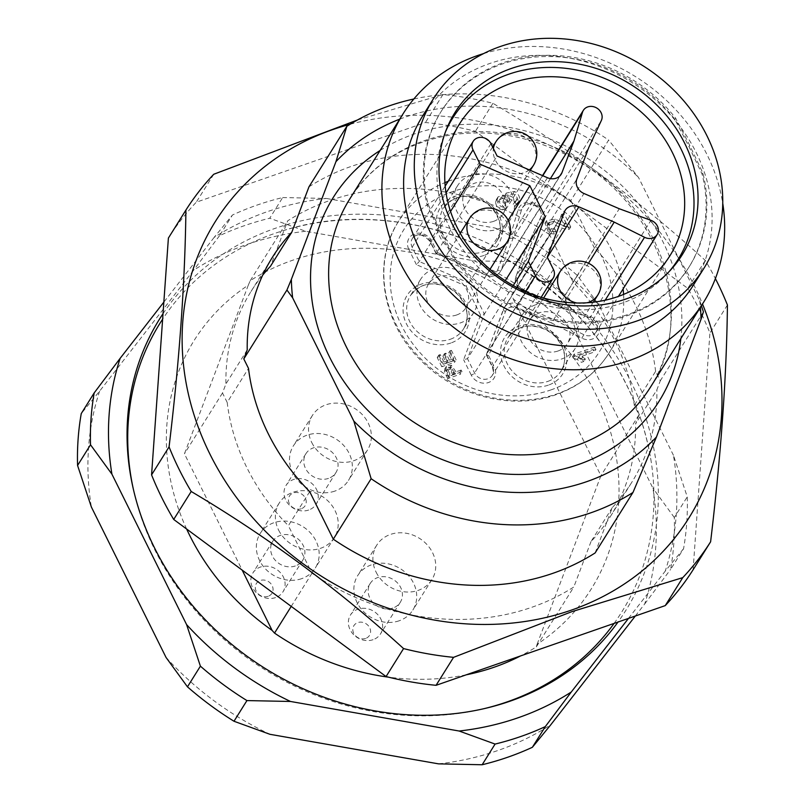 <?xml version="1.0" encoding="UTF-8"?>
<svg xmlns="http://www.w3.org/2000/svg" width="805" height="805" viewBox="0 0 805 805"><rect width="100%" height="100%" fill="white"/><g stroke="black" fill="none" stroke-linecap="round" stroke-linejoin="round"><path stroke-width="0.6" stroke-dasharray="4.03 3.02" d="M455.278 259.109L441.19 231.87L428.069 204.289A146.319 127.935 -148 0 1 441.432 111.02A146.319 127.935 -148 0 1 675.647 118.184L689.744 145.423L702.866 173.005A146.319 127.935 -148 0 1 689.503 266.274A146.319 127.935 -148 0 1 455.278 259.109L454.513 260.327L440.426 233.088L427.304 205.506A146.319 127.935 -148 0 1 440.667 112.237A146.319 127.935 -148 0 1 674.892 119.402L688.979 146.641L702.101 174.222A146.319 127.935 -148 0 1 688.738 267.491A146.319 127.935 -148 0 1 454.513 260.327M441.19 231.87L440.426 233.088M428.069 204.289L427.304 205.506M675.647 118.184L674.892 119.402M689.744 145.423L688.979 146.641M702.866 173.005L702.101 174.222M350.125 124.262A279.345 244.237 -148 0 1 702.503 304.008M357.49 119.985L442.941 94.547A310.378 271.366 -148 0 1 492.932 103.312C568.179 147.788 638.969 200.153 705.291 260.407A310.378 271.366 -148 0 1 715.383 278.59M727.428 305.004L709.919 332.978A310.378 271.366 32 0 0 687.782 288.381L475.423 131.285A310.378 271.366 32 0 0 425.432 122.521L196.249 202.226A310.378 271.366 32 0 0 168.396 238.059M693.095 569.779L709.919 332.978M705.291 260.407L687.782 288.381M492.932 103.312L475.423 131.285M442.941 94.547L425.432 122.521M213.758 174.252L196.249 202.226M655.612 371.347A212.007 185.361 32 0 0 594.422 248.081L573.11 282.142A212.007 185.361 32 0 1 634.3 405.398L638.989 414.857L635.578 423.893L656.88 389.841L660.301 380.805L655.612 371.347L634.3 405.398M308.989 186.79A236.479 206.754 32 0 1 570.826 200.536L608.661 140.07L638.566 177.543L699.756 300.798L701.417 305.739M413.84 98.995A236.479 206.754 -148 0 1 608.661 140.07M399.723 119.16A212.007 185.361 -148 0 1 638.566 177.543M247.226 349.893L225.913 383.945L222.492 392.981L227.191 402.44L248.504 368.388M262.742 275.089A212.007 185.361 32 0 0 251.029 291.45A212.007 185.361 32 0 0 225.913 383.945M309.694 491.644L288.381 525.705L311.978 573.251A236.479 206.754 32 0 0 573.814 586.996L536.351 646.848A236.479 206.754 -148 0 1 520.523 655.944M227.191 402.44A212.007 185.361 32 0 0 288.381 525.705M699.756 300.798A212.007 185.361 -148 0 1 700.42 307.329M595.126 552.944L612.313 507.542A212.007 185.361 32 0 0 631.774 482.336A212.007 185.361 32 0 0 656.88 389.841M570.826 200.536L594.422 248.081M612.313 507.542L591.001 541.594A212.007 185.361 32 0 0 610.462 516.387A212.007 185.361 32 0 0 635.578 423.893M536.351 646.848L537.076 644.312A234.225 204.782 32 0 0 513.268 299.068L512.05 294.439L549.513 234.597L573.11 282.142M549.513 234.597A236.479 206.754 32 0 0 287.677 220.842L270.49 266.244M591.001 541.594L573.814 586.996M513.268 299.068L600.933 475.675L537.076 644.312M703.429 311.897L660.301 380.805M638.989 414.857L600.933 475.675M186.639 529.026A234.225 204.782 -148 0 1 248.302 285.151L250.224 280.693A236.479 206.754 -148 0 1 512.05 294.439M250.224 280.693L287.677 220.842M248.302 285.151L184.436 453.799L242.184 570.121M222.492 392.981L184.436 453.799M311.978 573.251L291.229 606.407M466.226 674.821A236.479 206.754 -148 0 1 388.372 677.136M614.094 623.402A272.301 238.069 32 0 0 651.275 462.191A272.301 238.069 32 0 0 281.931 231.045A272.301 238.069 32 0 0 162.63 319.162M133.439 489.561A272.301 238.069 32 0 0 133.751 490.929A272.301 238.069 32 0 0 154.802 549.775A272.301 238.069 32 0 0 482.326 709.074A272.301 238.069 32 0 0 483.684 708.752M163.023 313.678A274.908 240.353 -148 0 1 529.791 267.24A274.908 240.353 -148 0 1 618.019 622.034M282.676 197.557L326.236 198.443A294.127 257.157 -148 0 0 214.12 237.435L232.464 215.016A308.909 270.077 32 0 1 282.676 197.557L269.735 218.225A308.909 270.077 -148 0 0 219.524 235.694L232.464 215.016M683.566 548.728L665.222 571.148A294.127 257.157 -148 0 0 673.453 455.298L687.259 496.846A308.909 270.077 32 0 1 683.566 548.728L670.625 569.407A308.909 270.077 -148 0 0 674.318 517.524L687.259 496.846M628.494 618.391L665.222 571.148M673.453 455.298L598.769 304.853A294.127 257.157 -148 0 0 494.884 227.996L326.236 198.443M214.12 237.435L163.838 302.117M494.884 227.996L530.837 241.047A308.909 270.077 32 0 1 577.356 275.461L598.769 304.853M577.356 275.461L564.426 296.139A308.909 270.077 -148 0 0 517.897 261.726L530.837 241.047M635.316 616.026L644.674 603.981A294.127 257.157 32 0 0 652.905 488.132L578.221 337.687L564.426 296.139M578.221 337.687A294.127 257.157 32 0 0 474.326 260.84L305.689 231.277L269.735 218.225M517.897 261.726L474.326 260.84M305.689 231.277A294.127 257.157 32 0 0 193.562 270.269L99.609 391.16L81.255 413.579M219.524 235.694L193.562 270.269M99.609 391.16A294.127 257.157 32 0 0 91.368 507.009M166.051 657.454A294.127 257.157 32 0 0 269.947 734.301M438.584 763.865A294.127 257.157 32 0 0 550.711 724.872M644.674 603.981L670.625 569.407M674.318 517.524L652.905 488.132M376.136 572.204A32.512 28.427 32 0 0 418.208 590.377A32.512 28.427 32 0 0 431.883 579.66A32.512 28.427 32 0 0 419.405 538.304A32.512 28.427 32 0 0 376.76 545.156A32.512 28.427 32 0 0 376.136 572.204M311.766 442.539A32.512 28.427 32 0 0 353.838 460.702A32.512 28.427 32 0 0 367.513 449.985A32.512 28.427 32 0 0 355.035 408.638A32.512 28.427 32 0 0 312.39 415.481A32.512 28.427 32 0 0 311.766 442.539M278.611 530.092A32.512 28.427 32 0 0 320.682 548.265A32.512 28.427 32 0 0 334.357 537.539A32.512 28.427 32 0 0 321.879 496.192A32.512 28.427 32 0 0 279.234 503.045A32.512 28.427 32 0 0 278.611 530.092M483.523 53.613A177.362 155.073 -148 0 1 722.739 203.313M422.545 116.131A159.621 139.567 -148 0 1 631.895 82.502A159.621 139.567 -148 0 1 693.165 285.493M668.975 271.748A133.016 116.302 -148 0 1 667.093 273.871A133.016 116.302 -148 0 1 450.156 228.751A133.016 116.302 -148 0 1 444.39 134.495A133.016 116.302 -148 0 1 445.477 131.879M558.026 351A22.168 19.38 -148 0 1 533.091 344.047A22.168 19.38 -148 0 1 529.76 320.169A22.168 19.38 -148 0 1 539.088 312.863A22.168 19.38 -148 0 1 564.023 319.806A22.168 19.38 -148 0 1 567.354 343.695A22.168 19.38 -148 0 1 558.026 351M493.656 221.325A22.168 19.38 -148 0 1 468.721 214.382A22.168 19.38 -148 0 1 465.391 190.493A22.168 19.38 -148 0 1 474.719 183.188A22.168 19.38 -148 0 1 499.653 190.141A22.168 19.38 -148 0 1 502.984 214.019A22.168 19.38 -148 0 1 493.656 221.325M456.697 314.966A22.168 19.38 -148 0 1 431.752 308.023A22.168 19.38 -148 0 1 428.431 284.135A22.168 19.38 -148 0 1 437.759 276.829A22.168 19.38 -148 0 1 462.694 283.783A22.168 19.38 -148 0 1 466.015 307.661A22.168 19.38 -148 0 1 456.697 314.966M449.884 373.973L447.6 369.113L447.842 367.774L451.072 367L454.463 372.383L449.884 373.973L448.355 376.408L452.943 374.818L449.542 369.425L446.312 370.22L446.081 371.548L448.355 376.408M535.174 304.974A31.335 27.4 32 0 0 521.992 315.308A31.335 27.4 32 0 0 534.027 355.156A31.335 27.4 32 0 0 575.122 348.555A31.335 27.4 32 0 0 570.423 314.795A31.335 27.4 32 0 0 535.174 304.974M470.804 175.309A31.335 27.4 32 0 0 457.622 185.633A31.335 27.4 32 0 0 469.657 225.481A31.335 27.4 32 0 0 510.752 218.88A31.335 27.4 32 0 0 506.053 185.13A31.335 27.4 32 0 0 470.804 175.309M433.845 268.95A31.335 27.4 32 0 0 420.663 279.275A31.335 27.4 32 0 0 432.698 319.122A31.335 27.4 32 0 0 473.783 312.521A31.335 27.4 32 0 0 469.094 278.772A31.335 27.4 32 0 0 433.845 268.95M454.463 372.383L452.943 374.818M550.409 178.619L513.067 238.28L509.575 238.411L518.078 209.793A13.303 11.632 -148 0 1 534.631 203.403A13.303 11.632 -148 0 1 542.369 220.278L529.851 247.165L527.879 244.831L540.487 217.742A10.344 9.046 32 0 0 535.567 205.154A10.344 9.046 32 0 0 522.485 207.62A10.344 9.046 32 0 0 521.6 209.582L513.067 238.28L501.062 269.997A11.823 10.334 -148 0 1 500.267 271.597A11.823 10.334 -148 0 1 486.562 275.038L436.189 253.283L430.071 240.957A10.344 9.046 32 0 0 421.317 234.738A10.344 9.046 32 0 0 412.331 238.582A10.344 9.046 32 0 0 412.13 247.195L419.234 261.504L468.953 282.968L484.379 314.041L467.474 358.678L474.578 372.987A10.344 9.046 32 0 0 483.332 379.205A10.344 9.046 32 0 0 492.318 375.361A10.344 9.046 32 0 0 492.519 366.748L486.401 354.421L547.289 257.127M529.851 247.165L517.877 278.802A8.865 7.758 32 0 0 523.23 289.589L558.459 304.803L590.055 316.355A13.303 11.632 -148 0 1 598.89 332.847A13.303 11.632 -148 0 1 581.804 338.16L551.566 323.006L588.485 263.245M558.459 304.803L558.388 306.051L619.287 208.757M486.401 354.421L503.517 309.19A11.823 10.334 -148 0 1 504.312 307.591A11.823 10.334 -148 0 1 518.018 304.149L553.337 319.404L583.655 334.598A10.344 9.046 32 0 0 596.243 331.871A10.344 9.046 32 0 0 590.075 317.633L558.388 306.051L523.069 290.796A11.823 10.334 -148 0 1 515.935 276.417L527.939 244.71L588.827 147.406M490.959 143.652L430.071 240.957A2.958 0.825 153.6 0 0 429.981 241.379A2.958 0.825 153.6 0 0 431.872 241.279L437.467 252.559L436.189 253.283L497.077 155.989M508.166 220.318L468.953 282.968L466.155 286.127L416.437 264.664L419.234 261.504L450.548 211.463M513.268 285.513L467.474 358.678L463.63 359.734L480.535 315.097L484.379 314.041L505.258 280.693M554.343 233.973L548.94 233.531L544.965 223.176L553.669 221.566L565.09 226.728L560.139 216.746L562.554 215.911L569.226 229.355L567.334 229.677C562.635 228.469 557.694 226.517 552.502 223.81L547.209 224.987L546.897 225.642L549.765 231.277L553.327 231.317L554.343 233.973L555.863 231.548L554.856 228.892L553.327 231.317M573.371 358.215L572.576 356.605L593.154 349.45L594.392 351.946L578.362 357.521L583.867 361.465L581.431 362.31L577.215 359.483L573.371 358.215L574.891 355.78L578.735 357.048L582.961 359.875L581.431 362.31M495.608 202.196L496.514 199.368L501.555 197.577L504.333 199.066L504.775 195.504L513.006 193.874C516.931 196.108 518.561 199.197 517.917 203.142L514.747 206.603L513.167 204.229L515.522 201.683L506.868 197.638L508.015 203.172L505.661 203.665L503.226 200.666L498.436 201.481L503.98 207.137L504.765 209.783C499.331 210.055 496.272 207.519 495.608 202.196L497.128 199.761C497.802 205.084 500.851 207.62 506.285 207.358L504.765 209.783M496.323 199.65L498.033 196.933L496.323 199.65M515.2 202.397L517.052 199.258L515.2 202.397M441.784 366.738L437.226 357.551L438.735 357.028L442.458 364.534L446.393 363.166L442.901 356.132L444.4 355.609L447.892 362.642L452.249 361.123L448.375 353.325L449.884 352.801L454.594 362.28L441.784 366.738L443.303 364.303L456.123 359.855L454.594 362.28M447.681 378.622L444.461 371.85L445.014 368.62L449.854 367.694L454.453 374.295L459.655 372.484L460.49 374.164L447.681 378.622L449.2 376.187L462.02 371.729L460.49 374.164M444.662 369.082L446.534 366.184L444.662 369.082M551.566 323.006L516.337 307.802A8.865 7.758 32 0 0 505.47 311.575L488.716 355.8L486.341 354.542M554.856 228.892L551.284 228.841L548.416 223.206L548.728 222.562L554.021 221.385C559.213 224.082 564.154 226.034 568.863 227.241L567.334 229.677M568.863 227.241L570.745 226.919L569.226 229.355M570.745 226.919L564.074 213.476L562.554 215.911M564.074 213.476L561.659 214.321L560.139 216.746M561.659 214.321L566.609 224.293L565.09 226.728M566.609 224.293L555.188 219.131L546.484 220.741L550.459 231.095L555.863 231.548M582.961 359.875L585.396 359.03L583.867 361.465M585.396 359.03L579.882 355.086L578.362 357.521M579.882 355.086L595.921 349.511L594.392 351.946M595.921 349.511L594.674 347.015L593.154 349.45M594.674 347.015L574.096 354.17L572.576 356.605M574.096 354.17L574.891 355.78M506.285 207.358L505.5 204.701L503.98 207.137M505.5 204.701L499.955 199.046L504.745 198.231L507.18 201.23L505.661 203.665M507.18 201.23L509.535 200.737L508.015 203.172M509.535 200.737L508.388 195.202L517.052 199.258L513.167 204.229M514.697 201.793L516.267 204.178L514.747 206.603M516.267 204.178L519.436 200.707C520.09 196.762 518.45 193.673 514.526 191.439L506.295 193.069L505.852 196.631L504.333 199.066M505.852 196.631L503.075 195.142L498.033 196.933L497.128 199.761M456.123 359.855L451.414 350.366L449.884 352.801M451.414 350.366L449.894 350.889L448.375 353.325M449.894 350.889L453.779 358.698L452.249 361.123M453.779 358.698L449.411 360.207L447.892 362.642M449.411 360.207L445.92 353.174L444.4 355.609M445.92 353.174L444.42 353.697L442.901 356.132M444.42 353.697L447.912 360.731L446.393 363.166M447.912 360.731L443.988 362.099L442.458 364.534M443.988 362.099L440.255 354.592L438.735 357.028M440.255 354.592L438.745 355.116L437.226 357.551M438.745 355.116L443.303 364.303M462.02 371.729L461.185 370.048L459.655 372.484M461.185 370.048L455.972 371.86L454.453 374.295M455.972 371.86L451.374 365.259L446.534 366.184L445.98 369.415L444.461 371.85M445.98 369.415L449.2 376.187M268.105 596.314A9.207 8.05 -148 0 1 255.306 586.845A9.207 8.05 -148 0 1 269.122 582.045A9.207 8.05 -148 0 1 268.105 596.314M275.551 597.582A17.74 15.506 -148 0 1 255.608 592.017A17.74 15.506 -148 0 1 252.941 572.908A17.74 15.506 -148 0 1 276.206 569.175A17.74 15.506 -148 0 1 283.018 591.735A17.74 15.506 -148 0 1 275.551 597.582M295.344 565.955A17.74 15.506 -148 0 1 275.391 560.401A17.74 15.506 -148 0 1 272.734 541.292A17.74 15.506 -148 0 1 295.999 537.559A17.74 15.506 -148 0 1 302.801 560.109A17.74 15.506 -148 0 1 295.344 565.955M301.654 578.664A32.512 28.427 -148 0 1 265.076 568.481A32.512 28.427 -148 0 1 260.206 533.453A32.512 28.427 -148 0 1 302.851 526.601A32.512 28.427 -148 0 1 315.329 567.948A32.512 28.427 -148 0 1 301.654 578.664M301.261 508.76A9.207 8.05 -148 0 1 288.452 499.291A9.207 8.05 -148 0 1 302.278 494.481A9.207 8.05 -148 0 1 301.261 508.76M308.707 510.018A17.74 15.506 -148 0 1 288.764 504.463A17.74 15.506 -148 0 1 286.097 485.355A17.74 15.506 -148 0 1 309.362 481.621A17.74 15.506 -148 0 1 316.174 504.172A17.74 15.506 -148 0 1 308.707 510.018M328.5 478.391A17.74 15.506 -148 0 1 308.546 472.837A17.74 15.506 -148 0 1 305.89 453.728A17.74 15.506 -148 0 1 329.154 449.995A17.74 15.506 -148 0 1 335.957 472.545A17.74 15.506 -148 0 1 328.5 478.391M334.81 491.11A32.512 28.427 -148 0 1 298.232 480.917A32.512 28.427 -148 0 1 293.362 445.89A32.512 28.427 -148 0 1 336.007 439.037A32.512 28.427 -148 0 1 348.485 480.394A32.512 28.427 -148 0 1 334.81 491.11M365.631 638.435A9.207 8.05 -148 0 1 352.821 628.957A9.207 8.05 -148 0 1 366.647 624.157A9.207 8.05 -148 0 1 365.631 638.435M373.077 639.693A17.74 15.506 -148 0 1 353.133 634.129A17.74 15.506 -148 0 1 350.467 615.02A17.74 15.506 -148 0 1 373.731 611.287A17.74 15.506 -148 0 1 380.544 633.847A17.74 15.506 -148 0 1 373.077 639.693M392.87 608.067A17.74 15.506 -148 0 1 372.916 602.512A17.74 15.506 -148 0 1 370.26 583.404A17.74 15.506 -148 0 1 393.524 579.67A17.74 15.506 -148 0 1 400.327 602.221A17.74 15.506 -148 0 1 392.87 608.067M399.179 620.776A32.512 28.427 -148 0 1 362.602 610.592A32.512 28.427 -148 0 1 357.732 575.565A32.512 28.427 -148 0 1 400.377 568.712A32.512 28.427 -148 0 1 412.854 610.059A32.512 28.427 -148 0 1 399.179 620.776M380.131 150.465A192.143 167.993 -148 0 1 585.316 156.925A192.143 167.993 -148 0 1 680.829 338.643M650.36 387.336A177.362 155.073 32 0 0 582.267 161.795A177.362 155.073 32 0 0 349.662 199.157C372.081 164.411 405.509 143.059 449.945 135.109C489.168 129.112 527.849 135.632 565.975 154.681C658.158 199.006 698.861 316.184 650.36 387.336M560.21 271.516A22.168 19.38 -148 0 1 589.28 266.847A22.168 19.38 -148 0 1 597.793 295.043M587.127 302.761A22.168 19.38 -148 0 1 576.873 303.002M529.298 169.895A22.168 19.38 -148 0 1 524.095 172.683A22.168 19.38 -148 0 1 495.417 160.296A22.168 19.38 -148 0 1 493.395 148.563M495.84 141.851A22.168 19.38 -148 0 1 524.92 137.182A22.168 19.38 -148 0 1 533.423 165.367M469.536 218.457A22.168 19.38 -148 0 1 498.607 213.788A22.168 19.38 -148 0 1 507.12 241.983M452.833 369.103L451.313 371.528M451.072 367L449.542 369.425M447.6 369.113L446.081 371.548M553.407 269.454L492.519 366.748A2.958 0.825 153.6 0 0 492.429 367.181A2.958 0.825 153.6 0 0 494.32 367.08A13.303 11.632 -148 0 1 488.464 382.526A13.303 11.632 -148 0 1 471.257 375.1A2.958 0.825 -26.4 0 0 474.578 372.987L525.524 291.591M505.47 311.575A2.958 1.409 20.7 0 1 503.467 309.311A2.958 1.409 20.7 0 1 503.517 309.19L564.416 211.896M516.337 307.802L547.36 257.268M581.804 338.16L605.179 300.205M590.055 316.355L590.075 317.633L650.963 220.339M523.23 289.589L523.069 290.796L583.967 193.502M517.877 278.802A2.958 1.409 20.7 0 1 515.874 276.538A2.958 1.409 20.7 0 1 515.935 276.417L576.823 179.123M542.369 220.278A2.958 1.429 25 0 1 540.447 217.813A2.958 1.429 25 0 1 540.487 217.742L601.375 120.438M518.078 209.793A2.958 1.399 -163.4 0 0 521.6 209.582L542.791 175.721M547.46 177.734L486.562 275.038L486.723 273.821A8.865 7.758 32 0 0 497.591 270.047A2.958 1.409 20.7 0 0 501.062 269.997L560.059 175.711M416.437 264.664L408.809 249.298A2.958 0.825 -26.4 0 0 412.13 247.195L446.05 192.989M547.853 381.379A31.335 27.4 32 0 0 561.035 371.055A31.335 27.4 32 0 0 556.336 337.295A31.335 27.4 32 0 0 521.097 327.474A31.335 27.4 32 0 0 507.915 337.808A31.335 27.4 32 0 0 512.614 371.558A31.335 27.4 32 0 0 547.853 381.379M483.483 251.713A31.335 27.4 32 0 0 496.665 241.379A31.335 27.4 32 0 0 491.966 207.63A31.335 27.4 32 0 0 456.727 197.809A31.335 27.4 32 0 0 443.545 208.133A31.335 27.4 32 0 0 448.244 241.892A31.335 27.4 32 0 0 483.483 251.713M450.327 339.267A31.335 27.4 32 0 0 463.509 328.943A31.335 27.4 32 0 0 458.82 295.183A31.335 27.4 32 0 0 423.571 285.362A31.335 27.4 32 0 0 410.389 295.697A31.335 27.4 32 0 0 415.088 329.446A31.335 27.4 32 0 0 450.327 339.267M488.716 355.8L494.32 367.08M497.591 270.047L509.575 238.411M437.467 252.559L486.723 273.821M408.809 249.298A13.303 11.632 -148 0 1 414.656 233.842A13.303 11.632 -148 0 1 431.872 241.279M480.535 315.097L466.155 286.127M471.257 375.1L463.63 359.734M548.356 385.142A34.293 29.976 -148 0 1 500.65 349.853A34.293 29.976 -148 0 1 552.139 331.952A34.293 29.976 -148 0 1 548.356 385.142M483.986 255.467A34.293 29.976 -148 0 1 436.28 220.178A34.293 29.976 -148 0 1 487.77 202.276A34.293 29.976 -148 0 1 483.986 255.467M450.83 343.031A34.293 29.976 -148 0 1 403.124 307.741A34.293 29.976 -148 0 1 454.614 289.84A34.293 29.976 -148 0 1 450.83 343.031M551.284 228.841L549.765 231.277M548.416 223.206L546.897 225.642M554.021 221.385L552.502 223.81M564.718 223.71L563.198 226.145M560.713 221.727L559.193 224.162M555.188 219.131L553.669 221.566M550.459 231.095L548.94 233.531M578.735 357.048L577.215 359.483M582.79 356.857L581.26 359.282M504.745 198.231L503.226 200.666M519.436 200.707L517.917 203.142M514.526 191.439L513.006 193.874M503.075 195.142L501.555 197.577M451.374 365.259L449.854 367.694M550.751 389.972A115.286 100.796 32 0 0 563.46 211.131A115.286 100.796 32 0 0 390.375 271.325A115.286 100.796 32 0 0 550.751 389.972M623.593 294.419A124.151 108.544 -148 0 1 609.053 353.023A124.151 108.544 -148 0 1 556.829 393.947A124.151 108.544 -148 0 1 417.181 355.045A124.151 108.544 -148 0 1 398.566 221.305A124.151 108.544 -148 0 1 444.924 182.604M448.164 181.326A124.151 108.544 -148 0 1 450.8 180.37A124.151 108.544 -148 0 1 623.12 288.925M441.432 111.02L440.667 112.237M689.503 266.274L688.738 267.491M251.029 291.45L272.342 257.399M610.462 516.387L631.774 482.336M651.275 462.191C642.37 406.626 617.415 357.098 576.4 313.608C501.837 233.832 379.527 199.207 281.931 231.045M482.326 709.074L485.053 708.43M133.751 490.929L133.127 488.192M667.093 273.871L670.927 269.665M444.39 134.495L446.493 129.213M543.606 298.051L529.76 320.169M593.315 302.207L567.354 343.695M492.62 146.993L465.391 190.493M530.314 170.338L502.984 214.019M460.259 233.279L428.431 284.135M490.024 269.303L466.015 307.661M486.451 355.136L492.429 367.181L493.435 371.829L492.318 375.361L541.141 297.337M486.361 354.482L504.312 307.591L565.211 210.296M558.147 306.343L589.803 317.915L597.058 325.512L597.37 327.736L596.243 331.871L618.451 296.391M527.899 244.78L540.447 217.813C545.991 210.045 528.03 197.577 522.485 207.62L542.52 175.601M436.29 253.726L486.311 275.32C492.368 277.383 497.017 276.135 500.267 271.597L561.155 174.293M435.968 253.424L429.981 241.379C422.706 233.762 416.829 232.826 412.331 238.582L445.195 186.076M521.992 315.308L507.915 337.808C514.959 328.913 523.331 325.059 533.021 326.236C541.815 327.051 549.423 330.724 555.822 337.255C565.482 349.028 567.223 360.288 561.035 371.055L575.122 348.555M457.622 185.633L443.545 208.133C450.589 199.238 458.961 195.384 468.651 196.561C477.446 197.386 485.053 201.059 491.453 207.579C501.113 219.352 502.853 230.622 496.665 241.379L510.752 218.88M420.663 279.275L410.389 295.697C417.433 286.801 425.805 282.947 435.495 284.125C444.29 284.94 451.897 288.613 458.297 295.143C467.957 306.906 469.697 318.176 463.509 328.943L473.783 312.521M527.879 244.831L515.874 276.538L515.25 280.794C517.102 289.891 523.793 291.521 522.817 291.088L558.117 306.323M547.209 224.987L548.728 222.562M544.965 223.176L546.484 220.741M498.436 201.481L499.955 199.046M506.868 197.638L508.388 195.202M517.333 204.41L518.853 201.985M504.775 195.504L506.295 193.069M669.951 255.728L609.053 353.023C596.535 372.655 578.835 386.551 555.953 394.702C512.272 410.56 456.053 396.302 421.116 360.65C381.812 322.654 371.91 262.178 398.566 221.305L459.464 124M272.734 541.292L252.941 572.908M302.801 560.109L283.018 591.735M279.234 503.045L260.206 533.453M334.357 537.539L315.329 567.948M305.89 453.728L286.097 485.355M335.957 472.545L316.174 504.172M312.39 415.481L293.362 445.89M367.513 449.985L348.485 480.394M370.26 583.404L350.467 615.02M400.327 602.221L380.544 633.847M376.76 545.156L357.732 575.565M431.883 579.66L412.854 610.059"/><path stroke-width="1.21" d="M702.503 304.008A279.345 244.237 -148 0 1 571.329 610.14A279.345 244.237 -148 0 1 205.859 445.557A279.345 244.237 -148 0 1 350.125 124.262M715.383 278.59A310.378 271.366 -148 0 1 727.428 305.004C726.633 375.925 721.018 454.865 710.604 541.805A310.378 271.366 -148 0 1 682.751 577.638L571.781 611.699L453.567 657.343A310.378 271.366 -148 0 1 403.567 648.578C337.889 588.817 267.109 536.452 191.208 491.493A310.378 271.366 -148 0 1 169.07 446.886C179.445 360.67 185.049 281.74 185.905 210.085A310.378 271.366 -148 0 1 213.758 174.252L357.49 119.985M191.208 491.493L173.709 519.456L386.068 676.552A310.378 271.366 32 0 0 436.058 685.317L665.242 605.612A310.378 271.366 32 0 0 693.095 569.779L710.604 541.805M169.07 446.886L151.571 474.859A310.378 271.366 32 0 0 173.709 519.456M403.567 648.578L386.068 676.552M453.567 657.343L436.058 685.317M682.751 577.638L665.242 605.612M185.905 210.085L168.396 238.059L151.571 474.859M262.742 275.089A212.007 185.361 32 0 1 270.49 266.244L291.802 232.192L308.989 186.79L346.834 126.315A236.479 206.754 -148 0 1 413.84 98.995M346.834 126.315L335.947 161.654A212.007 185.361 -148 0 1 399.723 119.16M291.802 232.192A212.007 185.361 32 0 0 272.342 257.399A212.007 185.361 32 0 0 247.226 349.893L243.804 358.929L248.504 368.388A212.007 185.361 32 0 0 309.694 491.644L333.29 539.189A236.479 206.754 32 0 0 595.126 552.944L632.961 492.479A236.479 206.754 -148 0 1 371.135 478.723L333.29 539.189M292.648 297.85A212.007 185.361 -148 0 1 291.37 279.355L286.932 290.021L292.648 297.85L353.838 421.106L371.135 478.723M700.42 307.329A212.007 185.361 -148 0 1 701.034 319.293L656.457 436.994A212.007 185.361 -148 0 1 353.838 421.106M656.457 436.994L632.961 492.479M701.417 305.739L703.429 311.897L701.034 319.293M286.932 290.021L243.804 358.929M335.947 161.654L291.37 279.355M242.184 570.121L272.11 630.396A234.225 204.782 -148 0 1 186.639 529.026M291.229 606.407L274.525 633.092L272.11 630.396M520.523 655.944A236.479 206.754 -148 0 1 466.226 674.821M388.372 677.136A236.479 206.754 -148 0 1 274.525 633.092M483.684 708.752A272.301 238.069 32 0 0 555.571 678.494A272.301 238.069 32 0 0 614.094 623.402M162.63 319.162A272.301 238.069 32 0 0 133.439 489.561M618.019 622.034A274.908 240.353 -148 0 1 485.053 708.43A274.908 240.353 -148 0 1 154.389 547.611A274.908 240.353 -148 0 1 133.127 488.192A274.908 240.353 -148 0 1 163.023 313.678M94.195 392.9L120.156 358.316A294.127 257.157 -148 0 0 111.925 474.165L90.512 444.783A308.909 270.077 32 0 1 94.195 392.9L81.255 413.579A308.909 270.077 -148 0 0 77.572 465.461L90.512 444.783M200.405 666.158L186.599 624.61A294.127 257.157 -148 0 0 290.494 701.467L246.934 700.581A308.909 270.077 32 0 1 200.405 666.158L187.464 686.836A308.909 270.077 -148 0 0 233.993 721.25L246.934 700.581M495.085 744.072L459.132 731.021A294.127 257.157 -148 0 0 571.258 692.028L545.307 726.613A308.909 270.077 32 0 1 495.085 744.072L482.155 764.75A308.909 270.077 -148 0 0 532.367 747.292L545.307 726.613M111.925 474.165L186.599 624.61M290.494 701.467L459.132 731.021M571.258 692.028L628.494 618.391M163.838 302.117L120.156 358.316M77.572 465.461L91.368 507.009L166.051 657.454L187.464 686.836M233.993 721.25L269.947 734.301L438.584 763.865L482.155 764.75M532.367 747.292L550.711 724.872L635.316 616.026M722.739 203.313A177.362 155.073 -148 0 1 703.63 302.197A177.362 155.073 -148 0 1 549.604 368.137A177.362 155.073 -148 0 1 399.542 261.575A177.362 155.073 -148 0 1 402.943 114.018A177.362 155.073 -148 0 1 483.523 53.613M703.822 268.457L693.165 285.493A159.621 139.567 -148 0 1 554.544 344.832A159.621 139.567 -148 0 1 419.486 248.926A159.621 139.567 -148 0 1 422.545 116.131L433.201 99.106A159.621 139.567 -148 0 1 642.551 65.477A159.621 139.567 -148 0 1 703.822 268.457A159.621 139.567 -148 0 1 565.201 327.806A159.621 139.567 -148 0 1 430.142 231.9A159.621 139.567 -148 0 1 433.201 99.106M452.309 224.193A134.053 117.208 -148 0 1 446.493 129.213A134.053 117.208 -148 0 1 630.687 84.424A134.053 117.208 -148 0 1 670.927 269.665A134.053 117.208 -148 0 1 452.309 224.193M445.477 131.879A133.016 116.302 -148 0 1 627.165 90.059A133.016 116.302 -148 0 1 668.975 271.748M528.372 261.384L535.476 275.692A10.344 9.046 32 0 0 544.22 281.911A10.344 9.046 32 0 0 553.206 278.057A10.344 9.046 32 0 0 553.407 269.454L547.289 257.127L564.416 211.896A11.823 10.334 -148 0 1 565.211 210.296A11.823 10.334 -148 0 1 578.906 206.855L614.225 222.11L644.543 237.294A10.344 9.046 32 0 0 657.142 234.567A10.344 9.046 32 0 0 650.963 220.339L619.287 208.757L583.967 193.502A11.823 10.334 -148 0 1 576.823 179.123L588.827 147.406L601.375 120.438A10.344 9.046 32 0 0 596.465 107.86A10.344 9.046 32 0 0 583.373 110.325A10.344 9.046 32 0 0 582.488 112.287L573.955 140.986L561.95 172.693A11.823 10.334 -148 0 1 561.155 174.293A11.823 10.334 -148 0 1 547.46 177.734L497.077 155.989L490.959 143.652A10.344 9.046 32 0 0 482.205 137.434A10.344 9.046 32 0 0 473.219 141.288A10.344 9.046 32 0 0 473.028 149.891L480.122 164.2L529.841 185.673L545.267 216.746L528.372 261.384L513.268 285.513M588.485 263.245L614.225 222.11M550.409 178.619L573.955 140.986M450.548 211.463L480.122 164.2M508.166 220.318L529.841 185.673M505.258 280.693L545.267 216.746M511.698 83.076A124.151 108.544 -148 0 1 651.336 121.988A124.151 108.544 -148 0 1 669.951 255.728A124.151 108.544 -148 0 1 507.12 281.881A124.151 108.544 -148 0 1 459.464 124A124.151 108.544 -148 0 1 511.698 83.076M680.829 338.643A192.143 167.993 -148 0 1 528.694 474.185A192.143 167.993 -148 0 1 329.648 357.249A192.143 167.993 -148 0 1 380.131 150.465M402.943 114.018L349.662 199.157A177.362 155.073 32 0 0 346.261 346.714A177.362 155.073 32 0 0 496.323 453.265A177.362 155.073 32 0 0 650.36 387.336L703.63 302.197M576.873 303.002A22.168 19.38 -148 0 1 559.787 289.961A22.168 19.38 -148 0 1 560.21 271.516L543.606 298.051M560.21 271.516A22.168 22.168 0 0 1 590.759 264.483A22.168 22.168 0 0 1 597.793 295.043A22.168 19.38 -148 0 1 588.465 302.348A22.168 19.38 -148 0 1 587.127 302.761M493.395 148.563A22.168 19.38 -148 0 1 495.84 141.851L492.62 146.993M495.84 141.851A22.168 22.168 0 0 1 526.389 134.817A22.168 22.168 0 0 1 533.423 165.367A22.168 19.38 -148 0 1 529.298 169.895M469.536 218.457A22.168 22.168 0 0 1 500.086 211.433A22.168 22.168 0 0 1 507.12 241.983A22.168 19.38 -148 0 1 497.792 249.288A22.168 19.38 -148 0 1 469.114 236.901A22.168 19.38 -148 0 1 469.536 218.457L460.259 233.279M525.524 291.591L535.476 275.692M547.36 257.268L578.906 206.855M605.179 300.205L644.543 237.294M542.791 175.721L582.488 112.287M560.059 175.711L561.95 172.693M446.05 192.989L473.028 149.891M444.924 182.604A124.151 108.544 -148 0 1 448.164 181.326M623.12 288.925A124.151 108.544 -148 0 1 623.593 294.419M597.793 295.043L593.315 302.207M533.423 165.367L530.314 170.338M507.12 241.983L490.024 269.303M541.141 297.337L553.206 278.057M618.451 296.391L657.142 234.567M542.52 175.601L583.373 110.325M445.195 186.076L473.219 141.288"/></g></svg>
